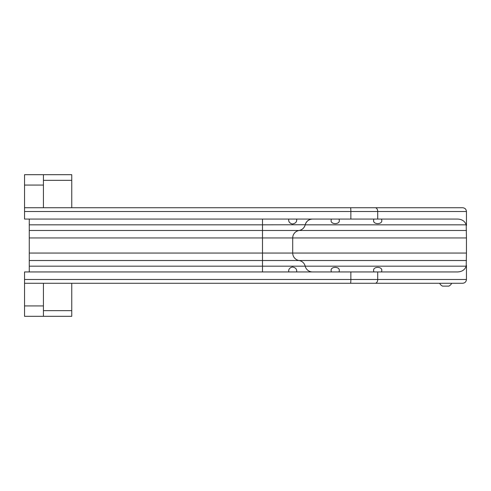 <?xml version="1.0" encoding="UTF-8"?>
<svg xmlns="http://www.w3.org/2000/svg" width="491" height="491" viewBox="0 0 491 491"><rect width="100%" height="100%" fill="white"/><g stroke="black" fill="none" stroke-linecap="round" stroke-linejoin="round"><path stroke-width="0.74" d="M331.302 271.94L331.192 270.995C329.872 266.202 340.521 266.183 339.213 270.995L339.103 271.94M373.792 271.94L373.682 270.995C372.362 266.202 383.011 266.183 381.703 270.995L381.593 271.94M339.103 219.06L339.213 220.005C340.533 224.798 329.884 224.817 331.192 220.005L331.302 219.06M381.593 219.06L381.703 220.005C383.023 224.798 372.374 224.817 373.682 220.005L373.792 219.06M296.613 219.06L296.724 220.005C296.644 222.257 295.146 223.589 292.225 223.988C289.819 223.233 288.64 221.907 288.696 220.005L288.812 219.06M288.812 271.94L288.696 270.995C288.634 269.099 289.813 267.773 292.225 267.012C295.14 267.411 296.638 268.737 296.724 270.995L296.613 271.94M43.435 207.73L43.435 174.686L71.76 174.686L24.55 174.686L24.55 207.73L462.675 207.73C464.952 207.969 466.211 209.227 466.45 211.511L24.55 211.511L24.55 207.73L24.55 209.62M43.435 283.27L43.435 305.93L24.55 305.93L24.55 279.489L466.45 279.489C466.211 281.773 464.952 283.031 462.675 283.27L24.55 283.27L24.55 281.38M24.55 305.93L24.55 316.314L71.76 316.314L71.76 283.27M24.55 279.489L24.55 271.94L457.759 271.94C462.074 271.683 464.891 269.762 466.205 266.177L305.199 266.177A7.555 7.555 0 0 0 312.54 271.94L312.46 271.94M298.988 230.5L299.062 230.488C302.235 229.819 304.279 227.928 305.199 224.823C306.341 221.238 308.79 219.317 312.54 219.06A7.555 7.555 0 0 0 305.199 224.823L466.205 224.823C464.891 221.238 462.074 219.317 457.759 219.06L24.55 219.06L24.55 211.511M466.205 224.823L466.45 237.945L29.27 237.945L29.27 253.055L466.45 253.055L466.205 266.177M29.27 237.945L29.27 219.06M29.27 271.94L29.27 253.055M43.435 305.93L43.435 316.314L71.76 316.314M466.45 279.489L466.45 265.453M466.45 225.547L466.45 211.511M466.45 237.945L466.45 253.055M71.76 174.686L71.76 207.73M292.71 237.871L292.71 253.129M292.71 237.945A7.555 7.555 0 0 1 299.062 230.488L29.27 230.488M262.495 219.06L262.495 224.823L305.224 224.749M29.27 260.512L299.062 260.512A7.555 7.555 0 0 1 292.71 253.055M466.45 260.512L299.062 260.512A7.555 7.555 0 0 1 305.199 266.177L29.27 266.177M305.199 224.823A7.555 7.555 0 0 1 299.062 230.488L466.45 230.488M451.745 283.27A6.899 6.899 0 0 1 448.848 286.118L442.508 286.118A6.899 6.899 0 0 1 439.611 283.27M29.27 224.823L262.495 224.823L262.495 271.94M377.714 219.06L377.714 211.511A3.775 2.48 -90 0 0 375.241 207.73M350.856 219.06L350.856 211.511A3.775 0.331 -90 0 0 350.525 207.73M43.435 185.07L24.55 185.07M43.435 310.65L71.76 310.65M43.435 180.35L71.76 180.35M350.525 283.27A3.775 0.331 -90 0 0 350.856 279.489L350.856 271.94M375.241 283.27A3.775 2.48 -90 0 0 377.714 279.489L377.714 271.94"/></g></svg>
